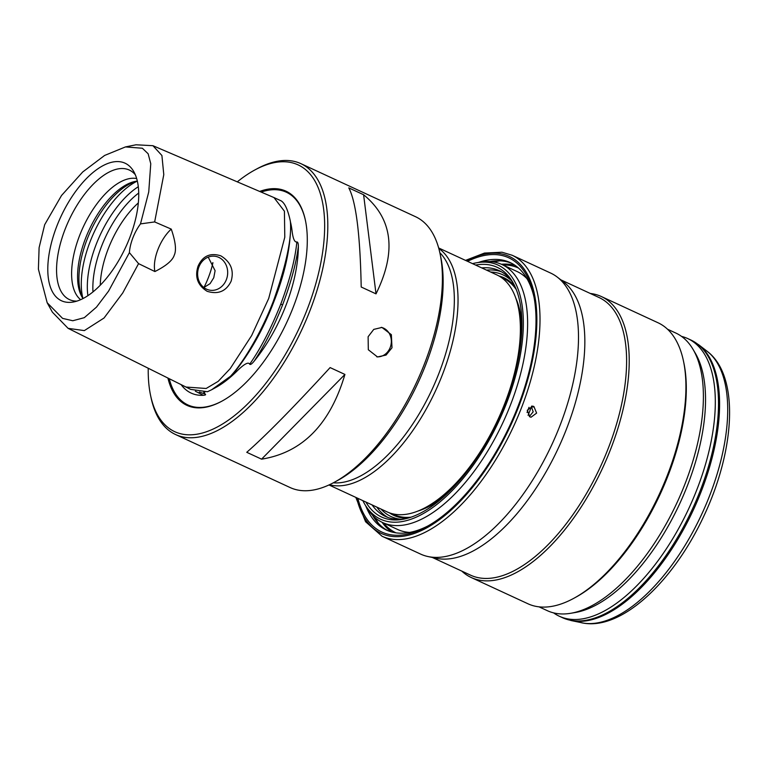 <?xml version="1.0" encoding="UTF-8"?>
<svg xmlns="http://www.w3.org/2000/svg" width="768" height="768" viewBox="0 0 768 768"><rect width="100%" height="100%" fill="white"/><g stroke="black" fill="none" stroke-linecap="round" stroke-linejoin="round"><path stroke-width="1.15" d="M409.574 517.661A130.579 61.728 114.8 0 1 401.923 517.373A130.579 61.728 114.8 0 1 393.754 514.944A130.579 61.728 114.8 0 1 390.566 513.226M500.054 276.624A130.579 61.728 114.8 0 1 503.434 277.939A130.579 61.728 114.8 0 1 515.741 288.24M438.653 247.958L496.867 274.906A130.579 61.728 114.8 0 1 501.677 411.149A130.579 61.728 114.8 0 1 395.366 514.339A130.579 61.728 114.8 0 1 387.187 511.91L328.973 484.963M438.797 248.486A130.579 61.728 114.8 0 1 442.666 374.026A130.579 61.728 114.8 0 1 333.005 485.482A130.579 61.728 114.8 0 1 329.472 484.733M439.834 252.672A128.707 60.845 114.8 0 1 439.181 372.691A128.707 60.845 -65.2 0 1 333.331 482.813M334.272 482.304L337.718 480.432A145.498 68.784 -65.2 0 0 426 364.061A145.498 68.784 -65.2 0 0 440.861 257.568L440.064 253.728A149.232 70.55 -65.2 0 0 415.498 216.691L300.931 163.67A149.232 70.55 114.8 0 1 310.243 309.936A149.232 70.55 -65.2 0 1 175.574 434.534L290.141 487.555A149.232 70.55 -65.2 0 0 334.272 482.304A149.232 70.55 -65.2 0 0 424.81 362.947A149.232 70.55 -65.2 0 0 440.064 253.728M237.293 181.853A146.995 69.485 114.8 0 1 254.726 170.035L256.8 168.912A149.232 70.55 114.8 0 1 300.931 163.67M368.122 336.72L373.766 329.386L381.946 327.437L391.363 334.675L391.997 347.76L386.083 355.056L377.501 356.947L368.304 349.738L368.122 336.72M363.6 194.736L348.787 187.882C356.045 201.648 360.182 234.691 361.2 287.011L376.013 293.866C396.778 251.626 392.64 218.582 363.6 194.736L376.013 293.866M148.234 368.246A146.995 69.485 -65.2 0 0 150.528 395.194L151.008 397.498A149.232 70.55 -65.2 0 0 175.574 434.534M344.928 374.438L330.115 367.584C293.53 407.434 265.738 435.677 246.758 452.304L261.571 459.158C302.333 452.611 330.125 424.378 344.928 374.438L261.571 459.158M150.528 395.194A146.995 69.485 -65.2 0 0 218.592 426.288A146.995 69.485 -65.2 0 0 307.373 308.938A146.995 69.485 114.8 0 0 254.726 170.035M167.923 378.048A117.994 55.786 -65.2 0 0 221.798 401.213A117.994 55.786 -65.2 0 0 293.386 306.835A117.994 55.786 -65.2 0 0 305.443 220.474A117.994 55.786 -65.2 0 0 259.651 191.434M298.358 246.518C296.208 263.222 290.957 282.662 282.614 304.838C273.869 326.957 264.365 345.763 254.093 361.238A105.082 49.68 -65.2 0 0 285.965 305.347A105.082 49.68 -65.2 0 0 298.358 246.528C298.349 243.418 297.84 241.901 296.851 241.958C294.509 242.429 292.877 238.406 291.946 229.91L290.333 221.203M181.094 384.605A105.082 49.68 -65.2 0 0 181.805 385.555A105.082 49.68 -65.2 0 0 203.328 395.299C205.469 395.117 206.083 394.704 205.181 394.061L203.702 392.333L204.854 392.102M228.422 378.154L230.448 376.301C241.968 364.109 260.832 334.186 273.542 300.682C286.378 264.538 291.974 238.013 290.333 221.107C287.933 209.885 284.861 203.126 281.117 200.832L273.965 197.568L284.419 211.219L284.784 237.226L268.704 298.464L251.654 335.539L230.237 368.582L218.179 381.36L206.15 388.483L185.981 387.043L190.685 389.386L207.456 391.728L211.622 389.76L230.448 376.301C227.338 379.075 227.798 378.816 231.83 375.514L237.763 370.31C244.502 363.802 248.477 361.766 249.686 364.186C250.339 365.002 251.808 364.013 254.093 361.238M203.328 395.299L195.341 391.2M205.181 394.061L199.334 392.016M296.851 241.958C295.21 259.046 289.834 279.792 280.733 304.195C271.046 328.502 260.698 348.499 249.686 364.186M140.486 223.901L148.742 191.942L150.758 163.709L148.147 153.782L142.368 148.243L125.453 146.928L135.994 144.787L152.938 145.699L161.904 155.491L163.786 174.643L154.656 221.923L171.264 229.114C175.555 241.565 176.554 250.262 174.25 255.197C172.608 260.429 166.147 265.882 154.896 271.546L138.566 263.635L122.746 292.954L104.045 318.01L84.336 330.605L68.102 328.349L52.378 312.163L47.174 302.746L62.592 318.384L72.797 320.746L84.307 317.674L96.49 307.123L108.576 291.11L129.398 252.634A29.846 14.112 114.8 0 1 140.486 223.901L154.656 221.923M198.086 266.112C202.704 255.926 210.288 252.509 220.829 255.84C230.813 261.955 234.24 270.422 231.11 281.242C226.166 291.341 218.179 294.701 207.149 291.302C197.616 285.322 194.602 276.931 198.086 266.112M226.378 279.61A17.165 14.976 98.6 0 0 215.213 256.291A17.165 14.976 98.6 0 0 198.931 266.909A17.165 14.976 -81.4 0 0 210.106 290.227A17.165 14.976 -81.4 0 0 226.378 279.61M125.453 146.928L104.611 155.453L82.733 171.955L61.536 195.485L44.678 224.688L39.101 247.67L38.4 269.174L47.174 302.746M138.566 263.635L129.398 252.634M171.264 229.114A29.846 14.112 -65.2 0 0 154.896 271.546M56.698 226.502A75.773 35.827 -65.2 0 0 73.066 302.045A75.773 35.827 -65.2 0 0 129.811 237.494A75.773 35.827 -65.2 0 0 133.584 171.274A75.773 35.827 -65.2 0 0 56.698 226.502M135.331 174.758A71.347 33.734 114.8 0 0 133.44 172.79A71.347 33.734 114.8 0 0 64.954 229.651A71.347 33.734 -65.2 0 0 74.122 300.95A71.347 33.734 -65.2 0 0 76.858 301.114M80.64 299.683A67.152 31.747 -65.2 0 1 79.517 235.757A67.152 31.747 114.8 0 1 136.685 178.57M137.347 181.104A67.152 31.747 114.8 0 0 135.773 181.315A67.152 31.747 114.8 0 0 85.478 238.522A67.152 31.747 -65.2 0 0 82.138 297.206A67.152 31.747 -65.2 0 0 82.992 298.55M82.896 298.406A68.88 32.563 -65.2 0 1 87.034 239.501A68.88 32.563 114.8 0 1 137.174 181.123M100.262 285.197A67.152 31.747 -65.2 0 1 108.154 249.014A67.152 31.747 114.8 0 1 138.346 202.906M203.846 287.52L210.086 283.642L213.773 277.709L215.098 270.682L208.214 257.126M121.93 254.765L123.13 252.461M203.971 287.472A53.347 25.219 -65.2 0 0 208.493 277.296A53.347 25.219 -65.2 0 0 212.304 265.373A53.347 25.219 -65.2 0 0 212.918 262.79M212.822 262.608A46.637 22.042 114.8 0 1 211.978 266.64M376.771 356.813A14.918 13.027 98.6 0 0 390.192 347.491A14.918 13.027 -81.4 0 0 381.216 327.35M389.347 512.803A130.954 61.901 114.8 0 0 393.898 515.424A130.954 61.901 114.8 0 0 402.096 517.862A130.954 61.901 -65.2 0 0 407.635 518.227M514.925 286.397A130.954 61.901 -65.2 0 0 503.885 277.738A130.954 61.901 -65.2 0 0 498.95 275.971M401.098 519.302A133.19 62.966 -65.2 0 1 399.504 519.101A133.19 62.966 114.8 0 1 380.995 509.04M490.675 272.035A133.19 62.966 114.8 0 1 494.698 272.4A133.19 62.966 -65.2 0 1 511.507 280.714M501.542 271.843A135.427 64.022 -65.2 0 0 495.494 270.326A135.427 64.022 114.8 0 0 486.528 270.115M387.888 517.45A135.427 64.022 114.8 0 1 376.848 507.12M372.077 504.912A135.427 64.022 -65.2 0 0 385.45 516.442A135.427 64.022 -65.2 0 0 393.926 518.966A135.427 64.022 -65.2 0 0 404.477 518.995M513.466 283.498A135.427 64.022 -65.2 0 0 499.2 270.643A135.427 64.022 -65.2 0 0 490.723 268.118A135.427 64.022 -65.2 0 0 481.757 267.907M365.914 502.061A137.578 65.04 -65.2 0 0 390.173 519.581A137.578 65.04 -65.2 0 0 402.682 519.341A137.578 65.04 -65.2 0 0 498.365 419.482A137.578 65.04 -65.2 0 0 512.563 281.904A137.578 65.04 -65.2 0 0 488.506 264.739A137.578 65.04 -65.2 0 0 475.594 265.056M362.851 500.64A139.987 66.182 -65.2 0 0 364.838 504.346A139.987 66.182 -65.2 0 0 389.318 521.808A139.987 66.182 -65.2 0 0 506.88 402.317A139.987 66.182 -65.2 0 0 489.37 262.512A139.987 66.182 -65.2 0 0 476.64 262.762A139.987 66.182 -65.2 0 0 472.531 263.645M364.838 504.346L366.672 507.456A142.138 67.2 -65.2 0 0 382.627 522.538A142.138 67.2 -65.2 0 0 391.526 525.187A142.138 67.2 -65.2 0 0 507.254 412.858A142.138 67.2 -65.2 0 0 502.022 264.547A142.138 67.2 -65.2 0 0 493.123 261.898A142.138 67.2 -65.2 0 0 480.202 262.147L476.64 262.762M409.613 532.426A142.138 67.2 -65.2 0 1 406.445 532.09A142.138 67.2 114.8 0 1 397.546 529.44L382.627 522.538M527.021 278.717A142.138 67.2 -65.2 0 0 516.941 271.45L502.022 264.547M527.05 412.493A145.872 68.957 -65.2 0 0 529.018 407.318M518.534 268.07A145.872 68.957 -65.2 0 0 509.376 265.344A145.872 68.957 114.8 0 0 502.877 264.941M396 532.838A145.872 68.957 114.8 0 1 383.482 522.931M528.086 415.363A147.36 69.667 -65.2 0 0 531.408 406.694A147.36 69.667 114.8 0 0 531.619 406.118M501.437 264.278A147.36 69.667 114.8 0 1 511.104 264.518A147.36 69.667 114.8 0 1 515.059 265.344M391.67 531.955A147.36 69.667 114.8 0 1 382.051 522.269M378.365 523.277A151.469 71.606 114.8 0 1 375.504 518.026M493.968 262.032A151.469 71.606 114.8 0 1 499.824 260.813M531.907 406.099L533.395 406.992L531.408 406.694L533.174 411.811L529.325 416.544M533.885 406.493L536.621 413.098L531.062 417.206L529.891 416.861L527.251 410.275L532.723 406.138L533.885 406.493M557.366 277.162L563.962 282.259A152.957 72.307 -65.2 0 1 559.613 445.325A152.957 72.307 -65.2 0 1 438.384 558.682A152.957 72.307 114.8 0 1 436.214 558.288L428.064 556.56A154.829 73.19 114.8 0 0 430.253 556.954A154.829 73.19 -65.2 0 0 552.97 442.214A154.829 73.19 -65.2 0 0 557.366 277.162A154.829 73.19 -65.2 0 0 550.608 273.053L512.122 255.245L501.965 252.221L484.483 253.066L465.504 260.39M467.53 261.331A151.094 71.434 114.8 0 1 499.306 254.986A151.094 71.434 -65.2 0 1 533.635 295.296A151.094 71.434 -65.2 0 1 426.538 526.733A151.094 71.434 -65.2 0 1 391.315 534.864A151.094 71.434 114.8 0 1 357.85 498.326M428.064 556.56A154.829 73.19 114.8 0 1 420.566 554.074L382.07 536.256A154.829 73.19 -65.2 0 0 391.766 539.146A154.829 73.19 -65.2 0 0 517.824 416.794A154.829 73.19 -65.2 0 0 512.122 255.245M432.336 557.462L470.573 575.165A152.957 72.307 114.8 0 0 480.154 578.006A152.957 72.307 -65.2 0 0 604.685 457.133A152.957 72.307 -65.2 0 0 599.059 297.523L560.822 279.83M590.266 293.462A154.829 73.19 114.8 0 1 591.638 293.645A154.829 73.19 -65.2 0 1 601.334 296.525A154.829 73.19 -65.2 0 1 607.037 458.074A154.829 73.19 -65.2 0 1 480.979 580.426A154.829 73.19 114.8 0 1 471.283 577.546A154.829 73.19 114.8 0 1 461.789 571.094M471.283 577.546L527.971 603.782A154.829 73.19 114.8 0 0 537.667 606.662A154.829 73.19 -65.2 0 0 573.754 598.339A154.829 73.19 -65.2 0 0 683.501 361.181A154.829 73.19 -65.2 0 0 658.022 322.762L601.334 296.525M573.754 598.339L575.482 597.398A152.957 72.307 -65.2 0 0 683.904 363.101L683.501 361.181M667.517 329.213L675.83 333.053A152.957 72.307 114.8 0 1 692.995 349.286A152.957 72.307 114.8 0 1 677.213 502.243A152.957 72.307 114.8 0 1 570.835 613.267A152.957 72.307 114.8 0 1 556.925 613.536A152.957 72.307 114.8 0 1 547.344 610.685L539.03 606.845M681.533 336.394A152.957 72.307 114.8 0 1 687.763 338.582A152.957 72.307 114.8 0 1 693.398 498.182A152.957 72.307 114.8 0 1 568.858 619.066A152.957 72.307 114.8 0 1 559.277 616.214A152.957 72.307 114.8 0 1 553.584 612.874M428.275 525.773A147.36 69.667 -65.2 0 1 395.626 532.79A147.36 69.667 114.8 0 1 386.4 530.045A147.36 69.667 114.8 0 1 365.798 505.968M478.493 262.435A147.36 69.667 114.8 0 1 500.957 259.824A147.36 69.667 -65.2 0 1 510.182 262.57A147.36 69.667 -65.2 0 1 534.029 297.245M387.907 530.698A147.36 69.667 114.8 0 1 372.547 515.27M489.955 261.562A147.36 69.667 114.8 0 1 503.942 261.206A147.36 69.667 114.8 0 1 511.661 263.29M392.026 513.648A130.205 61.555 114.8 0 0 402.058 517.027A130.205 61.555 -65.2 0 0 410.957 517.2M516.288 289.594A130.205 61.555 -65.2 0 0 501.322 277.459M417.542 511.181A126.845 59.962 -65.2 0 0 442.925 497.453M521.923 326.746A126.845 59.962 -65.2 0 0 515.962 298.512M432.893 503.021A126.845 59.962 -65.2 0 0 462.144 477.562M519.197 354.269A126.845 59.962 -65.2 0 0 519.677 315.494M169.248 378.71A117.197 55.402 -65.2 0 0 222.173 401.011M261.168 192.086A117.197 55.402 114.8 0 1 305.53 220.886M231.83 375.514C249.216 354.432 263.299 329.635 274.07 301.142C285.264 272.707 290.813 246.634 290.707 222.922L291.005 224.342A106.646 50.419 114.8 0 1 291.946 229.91M211.622 389.76L215.414 387.696A106.646 50.419 -65.2 0 0 237.763 370.31M280.733 304.195L282.614 304.838M274.07 301.142L273.485 300.835M137.242 181.114A74.611 35.27 114.8 0 0 90.077 241.766A74.611 35.27 -65.2 0 0 82.934 298.464M87.888 295.651A74.611 35.27 -65.2 0 1 96.115 244.57A74.611 35.27 114.8 0 1 138.307 186.71M138.73 193.027A72.432 34.243 114.8 0 0 101.395 246.682A72.432 34.243 -65.2 0 0 92.976 291.888M356.602 497.75A152.592 72.134 -65.2 0 0 390.778 536.246A152.592 72.134 -65.2 0 0 518.918 405.994A152.592 72.134 -65.2 0 0 499.843 253.603A152.592 72.134 -65.2 0 0 466.282 260.746M570.835 613.267L575.347 612.499A150.23 71.021 -65.2 0 0 679.824 503.453A150.23 71.021 -65.2 0 0 695.328 353.232L692.995 349.286M559.277 616.214L562.474 617.693A152.957 72.307 -65.2 0 0 572.054 620.534A152.957 72.307 -65.2 0 0 696.586 499.661A152.957 72.307 -65.2 0 0 690.96 340.061L687.763 338.582M581.539 622.762A150.432 71.117 -65.2 0 0 583.67 623.155A150.432 71.117 -65.2 0 0 702.893 511.67A150.432 71.117 -65.2 0 0 707.165 351.302C739.565 375.638 735.37 449.069 704.074 515.597C674.131 580.387 622.954 629.606 583.997 623.213L571.114 620.554A152.813 72.24 -65.2 0 0 573.274 620.947A152.813 72.24 -65.2 0 0 694.387 507.696A152.813 72.24 -65.2 0 0 698.726 344.784L690.96 340.061M393.754 514.944L398.285 517.046M503.434 277.939L507.965 280.042M273.965 197.568L152.938 145.699M68.102 328.349L185.981 387.043M355.824 497.395L365.578 521.731L382.07 536.256M571.114 620.554L562.474 617.693M707.165 351.302L698.726 344.784"/></g></svg>
